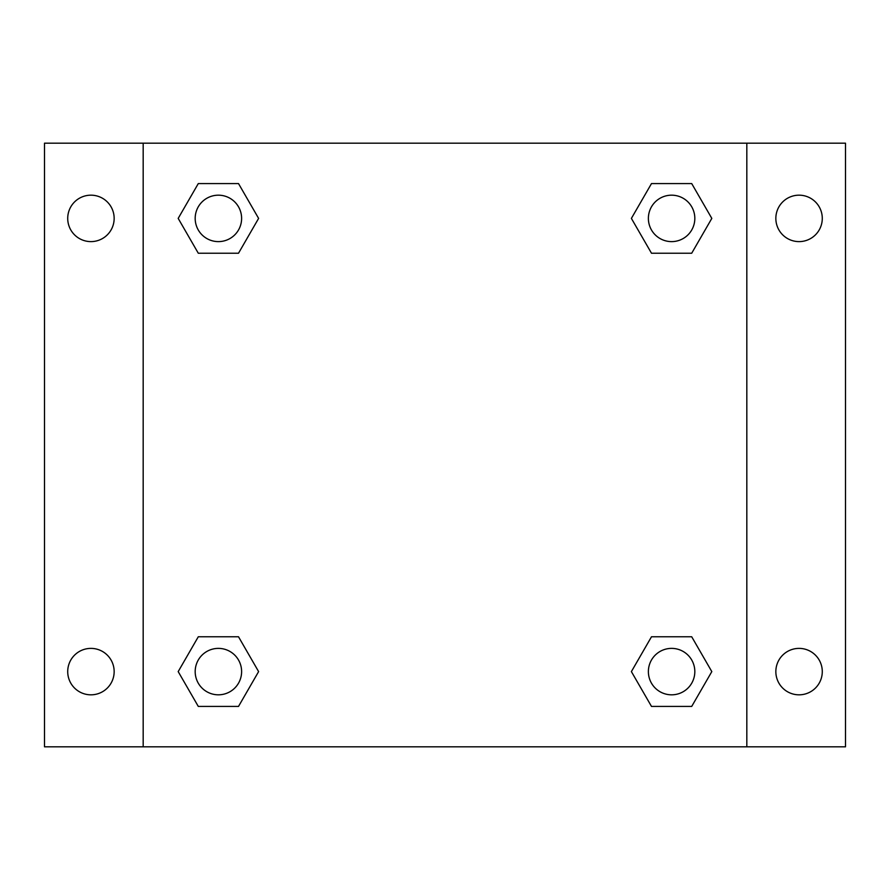 <?xml version="1.0" encoding="UTF-8"?>
<svg xmlns="http://www.w3.org/2000/svg" width="890" height="890" viewBox="0 0 890 890"><rect width="100%" height="100%" fill="white"/><g stroke="black" fill="none" stroke-linecap="round" stroke-linejoin="round"><path stroke-width="1.33" d="M44.5 143.179L845.5 143.179L845.5 746.821L44.5 746.821L44.5 143.179M799.064 195.177A23.218 23.218 0 0 1 822.282 218.395A23.218 23.218 0 0 1 799.064 241.613A23.218 23.218 0 0 1 775.846 218.395A23.218 23.218 0 0 1 799.064 195.177M799.064 648.387A23.218 23.218 0 0 1 822.282 671.605A23.218 23.218 0 0 1 799.064 694.823A23.218 23.218 0 0 1 775.846 671.605A23.218 23.218 0 0 1 799.064 648.387M90.936 648.387A23.218 23.218 0 0 1 114.154 671.605A23.218 23.218 0 0 1 90.936 694.823A23.218 23.218 0 0 1 67.718 671.605A23.218 23.218 0 0 1 90.936 648.387M90.936 195.177A23.218 23.218 0 0 1 114.154 218.395A23.218 23.218 0 0 1 90.936 241.613A23.218 23.218 0 0 1 67.718 218.395A23.218 23.218 0 0 1 90.936 195.177M198.292 636.773L238.509 636.773L258.612 671.605L238.509 706.426L198.292 706.426L178.189 671.605L198.292 636.773L238.509 636.773L198.292 636.773M651.491 183.574L691.708 183.574L711.811 218.395L691.708 253.227L651.491 253.227L631.388 218.395L651.491 183.574L691.708 183.574L651.491 183.574M143.179 746.821L143.179 143.179M746.821 143.179L746.821 746.821M198.292 183.574L238.509 183.574L258.612 218.395L238.509 253.227L198.292 253.227L178.189 218.395L198.292 183.574L238.509 183.574L198.292 183.574M651.491 636.773L691.708 636.773L711.811 671.605L691.708 706.426L651.491 706.426L631.388 671.605L651.491 636.773L691.708 636.773L651.491 636.773M691.708 706.426L651.491 706.426L691.708 706.426M694.823 671.605A23.218 23.218 0 0 0 659.991 651.491A23.218 23.218 0 0 0 659.991 691.708A23.218 23.218 0 0 0 694.823 671.605M238.509 706.426L198.292 706.426L238.509 706.426M241.613 671.605A23.218 23.218 0 0 0 206.792 651.491A23.218 23.218 0 0 0 206.792 691.708A23.218 23.218 0 0 0 241.613 671.605M691.708 253.227L651.491 253.227L691.708 253.227M694.823 218.395A23.218 23.218 0 0 0 659.991 198.292A23.218 23.218 0 0 0 659.991 238.509A23.218 23.218 0 0 0 694.823 218.395M238.509 253.227L198.292 253.227L238.509 253.227M241.613 218.395A23.218 23.218 0 0 0 206.792 198.292A23.218 23.218 0 0 0 206.792 238.509A23.218 23.218 0 0 0 241.613 218.395"/></g></svg>
